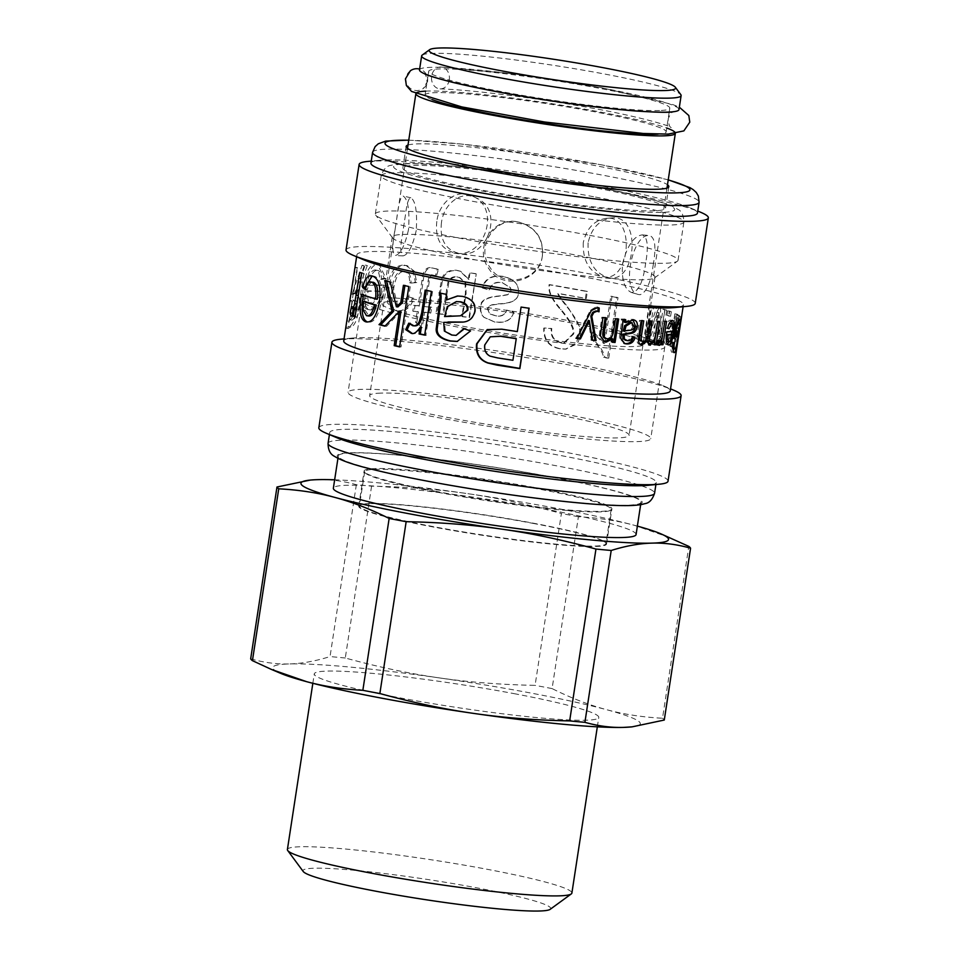 <?xml version="1.0" encoding="UTF-8"?>
<svg xmlns="http://www.w3.org/2000/svg" width="959" height="959" viewBox="0 0 959 959"><rect width="100%" height="100%" fill="white"/><g stroke="black" fill="none" stroke-linecap="round" stroke-linejoin="round"><path stroke-width="0.72" stroke-dasharray="4.79 3.6" d="M645.707 262.754C643.177 282.27 638.406 292.171 631.382 292.459C624.369 289.138 621.432 279.513 622.583 263.581C627.282 245.576 633.851 236.01 642.278 234.883C647.505 236.885 648.656 246.175 645.707 262.754M653.331 264.133C650.933 282.258 646.51 292.459 640.037 294.725L638.526 294.521C620.581 291.44 632.245 233.792 649.087 235.542L649.687 235.566C655.081 237.616 656.304 247.134 653.331 264.133M380.663 393.106A131.239 10.609 8.7 0 0 369.659 395.635A131.239 10.609 8.7 0 0 471.888 421.792A131.239 10.609 8.7 0 0 618.135 437.867A131.239 10.609 8.7 0 0 629.128 435.338A131.239 10.609 8.7 0 0 526.911 409.181A131.239 10.609 8.7 0 0 380.663 393.106M425.664 91.129A131.239 10.609 -171.3 0 1 547.217 102.961A131.239 10.609 -171.3 0 1 666.757 128.015M588.095 242.807C587.435 261.399 594.148 272.991 608.246 277.583C636.249 284.871 642.326 213.881 611.674 217.945C599.351 219.827 591.499 228.11 588.095 242.807M436.813 221.421C434.954 239.151 441.236 249.712 455.681 253.116C484.715 258.486 501.305 207.947 472.583 196.163C457.119 187.844 439.078 202.229 436.813 221.421M408.546 229.525C404.878 245.732 400.43 254.399 395.204 255.538C392.051 253.931 392.111 244.557 395.408 227.379L396.774 218.436C398.488 203.895 400.61 196.427 403.164 196.032C407.959 199.148 409.757 210.321 408.546 229.525M542.362 255.921L542.303 256.317C539.473 281.658 502.348 290.649 489.018 268.88C472.859 247.901 494.005 214.84 519.382 222.284C535.817 227.643 543.489 238.851 542.362 255.921M562.418 413.677A153.116 12.383 8.7 0 0 562.358 413.665A153.116 12.383 8.7 0 0 348.045 392.327A153.116 12.383 8.7 0 0 497.529 427.726A153.116 12.383 8.7 0 0 650.753 438.647A153.116 12.383 8.7 0 0 562.418 413.677M576.371 322.068A153.116 12.383 -171.3 0 1 664.767 347.05A153.116 12.383 -171.3 0 1 511.543 336.129A153.116 12.383 -171.3 0 1 362.058 300.73A153.116 12.383 -171.3 0 1 576.371 322.068M568.052 322.308A132.881 10.741 -171.3 0 1 644.772 343.993A132.881 10.741 -171.3 0 1 511.782 334.511A132.881 10.741 -171.3 0 1 382.054 303.787A132.881 10.741 -171.3 0 1 568.052 322.308M578.277 255.502A132.881 10.741 -171.3 0 1 654.997 277.187A132.881 10.741 -171.3 0 1 654.434 277.978A132.881 10.741 -171.3 0 1 522.008 267.705A132.881 10.741 -171.3 0 1 392.579 237.904A132.881 10.741 -171.3 0 1 392.279 236.981A132.881 10.741 -171.3 0 1 578.277 255.502M589.641 235.327A153.116 12.383 -171.3 0 1 678.049 260.309A153.116 12.383 -171.3 0 1 677.39 261.22A153.116 12.383 -171.3 0 1 524.813 249.388A153.116 12.383 -171.3 0 1 375.676 215.056A153.116 12.383 -171.3 0 1 375.329 213.989A153.116 12.383 -171.3 0 1 589.641 235.327M588.826 186.537A132.881 10.741 -171.3 0 1 665.546 208.223A132.881 10.741 -171.3 0 1 532.569 198.741A132.881 10.741 -171.3 0 1 402.828 168.017A132.881 10.741 -171.3 0 1 588.826 186.537M408.007 145.049A132.881 10.741 -171.3 0 1 592.123 164.984A132.881 10.741 -171.3 0 1 667.476 184.751M370.941 163.138A165.152 13.354 -171.3 0 1 379.213 160.309A165.152 13.354 -171.3 0 1 602.096 186.154A165.152 13.354 -171.3 0 1 690.384 207.923A165.152 13.354 -171.3 0 1 697.445 213.102M367.968 161.412A176.636 14.277 -171.3 0 1 606.352 189.043A176.636 14.277 -171.3 0 1 700.789 212.335M346.031 249.963A176.636 14.277 -171.3 0 1 593.261 274.586A176.636 14.277 -171.3 0 1 695.239 303.392M363.976 259.901A165.152 13.354 -171.3 0 1 356.928 254.734A165.152 13.354 -171.3 0 1 588.083 277.75A165.152 13.354 -171.3 0 1 683.419 304.686A165.152 13.354 -171.3 0 1 675.148 307.515M586.033 291.152A165.152 13.354 8.7 0 0 549.447 284.619L549.519 289.906C550.394 295.156 554.254 301.689 561.087 309.517C571.096 321.397 575.244 329.584 573.554 334.08L564.587 342.759L561.267 342.579C554.17 341.044 551.005 336.345 551.785 328.481L544.197 327.99C543.801 339.678 549.243 346.595 560.512 348.728L566.182 349.088L578.277 341.824L580.591 335.218L580.387 328.038L567.872 307.036C561.65 299.532 558.498 295.012 558.426 293.466A165.152 13.354 -171.3 0 1 584.942 298.273A165.152 13.354 -171.3 0 1 586.297 298.537L587.388 291.404A165.152 13.354 8.7 0 0 586.033 291.152M343.73 340.936A165.152 13.354 -171.3 0 1 352.001 338.107A165.152 13.354 -171.3 0 1 574.885 363.952A165.152 13.354 -171.3 0 1 663.184 385.734A165.152 13.354 -171.3 0 1 670.233 390.9M381.562 279.453L386.045 278.625L379.177 264.396L377.906 264.264C371.792 264.72 367.669 272.26 365.523 286.885C363.233 301.929 364.971 309.613 370.725 309.937C377.175 309.661 381.874 302.145 384.835 287.424L385.11 285.446L368.759 285.255C370.582 275.461 373.327 270.486 376.983 270.342L375.101 269.97L376.983 270.342C379.704 270.246 381.226 273.279 381.562 279.453L379.752 279.081L384.307 278.266L377.319 264.025L376.024 263.893C369.826 264.348 365.667 271.888 363.521 286.513C361.231 301.558 363.005 309.242 368.831 309.565C375.365 309.277 380.124 301.773 383.097 287.053L383.372 285.075A165.152 13.354 8.7 0 0 366.794 284.883C368.628 275.089 371.397 270.114 375.101 269.97C377.846 269.863 379.404 272.907 379.752 279.081M367.741 309.457L370.725 309.937L367.741 309.457M355.405 267.273A165.152 13.354 8.7 0 0 354.95 267.873L345.708 328.218A165.152 13.354 -171.3 0 1 348.788 326.48C352.181 325.916 354.89 320.138 356.904 309.146C358.079 300.131 357.371 294.869 354.758 293.37L365.271 265.128A165.152 13.354 8.7 0 0 362.034 265.427L352.325 293.478A165.152 13.354 8.7 0 0 351.306 294.089L355.405 267.273L357.563 267.621L354.95 267.873M411.027 283.073L416.757 282.581L414.384 271.289L407.431 265.763L405.633 265.499C396.99 265.199 391.428 272.488 388.97 287.376L389.354 303.619L396.93 310.908L398.68 311.172C405.753 311.495 410.8 307.228 413.797 298.357L408.45 296.787C406.364 302.588 403.487 305.37 399.831 305.118L398.321 304.758C392.711 304.59 390.661 298.824 392.183 287.448C394.149 276 397.805 270.582 403.164 271.205L404.674 271.565C409.037 271.805 411.159 275.641 411.027 283.073L409.625 282.725L415.427 282.234L413.005 270.953L405.957 265.415L404.123 265.14C395.36 264.828 389.75 272.116 387.28 287.005L387.7 303.236L395.372 310.548L397.17 310.812C404.338 311.148 409.433 306.88 412.454 298.009L407.036 296.439C404.938 302.241 402.025 305.01 398.321 304.758L399.831 305.118C394.293 304.95 392.279 299.184 393.801 287.82C395.767 276.36 399.388 270.941 404.674 271.565L403.164 271.205C407.575 271.457 409.733 275.293 409.625 282.725M432.677 275.017L435.41 275.617L437.34 269.143L432.593 267.993C426.515 266.242 422.967 270.426 421.96 280.543L418.1 305.753A165.152 13.354 8.7 0 0 413.665 305.346L412.79 311.1A165.152 13.354 -171.3 0 1 417.225 311.495L415.571 322.308L421.049 327.367L423.387 312.095A165.152 13.354 -171.3 0 1 429.728 312.742L430.603 306.988A165.152 13.354 8.7 0 0 424.262 306.341L428.182 280.723C428.721 276 430.219 274.094 432.677 275.017L436.489 275.94L435.41 275.617L436.489 275.94L438.407 269.455L433.72 268.316C427.726 266.578 424.214 270.762 423.207 280.879L419.347 306.089L414.971 305.681L414.096 311.435L418.472 311.831L416.817 322.644L422.212 327.69L424.549 312.418L430.807 313.054L431.694 307.312L425.424 306.676L429.344 281.047C429.884 276.324 431.37 274.418 433.792 275.341M475.688 273.615A165.152 13.354 8.7 0 0 469.311 272.8L468.328 279.237L459.972 271.085L456.4 270.234C448.476 269.863 443.526 272.931 441.572 279.453L435.961 313.401A165.152 13.354 -171.3 0 1 442.626 314.144L447.949 282.138C449.531 278.194 452.48 276.408 456.784 276.791L459.217 277.379L465.019 282.605L465.451 293.034L461.866 316.446A165.152 13.354 -171.3 0 1 468.999 317.357L476.251 273.878L469.311 272.8M502.828 276.348C491.787 274.837 484.882 278.649 482.125 287.796L489.162 289.93C490.84 284.044 495.072 281.538 501.857 282.414L510.452 287.64L510.871 290.889L508.054 294.509L500.071 295.887C486.561 296.858 480.003 300.563 480.435 307C479.932 311.064 481.07 314.468 483.863 317.237L494.508 321.828C505.177 323.243 511.591 320.006 513.76 312.119L506.616 310.057C505.249 314.612 501.701 316.542 495.947 315.835L489.653 313.725L487.388 308.846L488.694 306.4L491.823 304.818L498.632 303.811C511.818 303.368 518.411 299.688 518.411 292.783C519.119 284.212 513.928 278.733 502.828 276.348L503.031 276.564C492.135 275.065 485.314 278.889 482.581 288.036L482.125 287.796M482.581 288.036L489.522 290.157C491.188 284.272 495.359 281.766 502.06 282.629L510.512 287.784L510.943 291.08L508.15 294.701L500.274 296.091C486.932 297.098 480.459 300.814 480.867 307.24C480.363 311.303 481.49 314.708 484.235 317.465L494.736 322.044C505.261 323.435 511.591 320.186 513.748 312.298L506.7 310.248C505.345 314.804 501.833 316.746 496.163 316.038L489.977 313.965L487.723 309.074L489.018 306.616L492.111 305.034L498.836 304.015C511.854 303.547 518.375 299.855 518.387 292.951L518.387 292.951C519.107 284.391 513.988 278.925 503.031 276.564M608.737 358.187L618.004 297.602A165.152 13.354 8.7 0 0 612.022 296.331L604.805 343.526L593.645 332.042L592.542 339.21C599.327 345.084 603.439 351.138 604.901 357.359A165.152 13.354 -171.3 0 1 608.737 358.187L607.407 358.127L616.685 297.542L618.004 297.602M653.654 306.173A165.152 13.354 8.7 0 0 651.305 305.537L646.354 337.868A165.152 13.354 -171.3 0 1 649.986 338.863L659.037 312.574L659.301 341.62A165.152 13.354 -171.3 0 1 661.782 342.435L666.721 310.105A165.152 13.354 8.7 0 0 664.971 309.529L660.823 336.585L660.583 308.163A165.152 13.354 8.7 0 0 658.665 307.599L649.435 333.696L653.654 306.173L651.305 305.537M671.3 311.723A165.152 13.354 8.7 0 0 669.682 311.124L668.986 315.631A165.152 13.354 -171.3 0 1 670.617 316.23L671.3 311.723L667.668 310.884L669.682 311.124M677.833 314.576A165.152 13.354 8.7 0 0 676.958 314.132L673.374 337.556A165.152 13.354 -171.3 0 1 674.237 338.012L677.833 314.576L674.848 313.845L676.958 314.132M673.578 342.351A165.152 13.354 8.7 0 0 672.703 341.895L672.007 346.451A165.152 13.354 -171.3 0 1 672.882 346.906L673.578 342.351L670.605 341.62L672.703 341.895M676.85 314.96L673.254 338.383L673.829 338.767L674.333 335.434L674.68 340.025L676.838 340.337L678.337 335.386L681.142 317.141A165.152 13.354 8.7 0 0 680.866 316.77L677.27 336.801L679.607 315.667A165.152 13.354 8.7 0 0 678.972 315.247L675.388 338.683A165.152 13.354 -171.3 0 1 675.963 339.066L676.479 335.734L676.934 340.385L674.68 340.025L678.984 316.83L675.124 336.489L677.474 315.367L676.85 314.96L678.972 315.247M677.33 336.837L675.124 336.489L677.33 336.837M576.862 338.311L575.939 338.203L590.42 310.201L596.007 306.976L597.925 307.479M597.025 307.288L598.152 307.707M592.29 340.037L591.283 339.93L588.418 320.378M597.96 311.471L596.054 310.908M575.939 338.203L576.767 338.491M589.102 325.94L590.073 326.252M591.283 339.93L592.314 340.241M605.333 338.323L606.052 338.443C609.037 339.15 611.099 336.741 612.238 331.203L614.192 318.412L618.651 319.035M614.192 318.412L615.486 318.748M604.206 341.74L599.231 335.506L601.832 317.225L605.129 317.765M612.25 341.991L610.919 341.872L611.422 338.551M605.165 317.561L606.328 317.885M601.832 317.225L602.959 317.549M610.919 341.872L612.214 342.219M667.392 344.305L666.637 344.569C664.383 344.521 663.748 340.541 664.719 332.605L664.899 331.55L670.761 331.095C671.432 325.892 671.12 323.303 669.814 323.363L666.949 328.338L668.962 328.709M671.276 334.547L669.262 341.668M666.949 328.338L665.486 327.906C666.829 322.967 668.435 320.366 670.305 320.102L671.588 320.69M672.367 323.854L671.779 331.574M666.481 334.691A162.958 13.174 -171.3 0 1 665.954 334.727L665.81 339.15L667.128 341.32C668.387 340.996 669.418 338.683 670.197 334.355M670.761 331.095L672.822 331.454M664.899 331.55L666.889 331.922M665.486 327.906L667.488 328.278M673.218 350.958L672.247 352.265C671.012 352.588 670.653 349.615 671.18 343.322L672.187 342.087C671.768 346.643 671.971 348.812 672.81 348.585L676.179 334.907C677.557 326.264 677.749 322.2 676.766 322.692L674.537 326.551L673.614 332.533L677.474 332.389M673.614 332.533L674.836 332.737M673.014 348.668L674.944 348.944M678.037 322.859L673.901 348.812M674.752 335.854L672.103 336.549L673.937 324.574L677.318 318.844L678.133 320.678M675.34 332.03L675.22 332.809M674.537 326.551L675.759 326.755M675.076 341.5L677.234 341.836M672.187 342.087L674.297 342.447M671.18 343.322L673.278 343.682M673.937 324.574L676.035 324.933M672.103 336.549L674.201 336.909M677.474 315.367L679.607 315.667M678.72 316.458L680.866 316.77M678.984 316.83L681.142 317.141M674.333 335.434L676.479 335.734M673.829 338.767L675.963 339.066M673.254 338.383L675.388 338.683M670.605 341.62L669.909 346.175L670.761 346.619L671.468 342.063M670.761 346.619L672.882 346.906M669.909 346.175L672.007 346.451M674.848 313.845L671.264 337.28L672.127 337.724L675.711 314.3M672.127 337.724L674.237 338.012M671.264 337.28L673.374 337.556M667.668 310.884L666.984 315.391L668.579 315.979L669.274 311.471M668.579 315.979L670.617 316.23M666.984 315.391L668.986 315.631M649.543 305.382L644.592 337.7L648.176 338.683L657.167 312.382L657.359 341.404L659.804 342.207L664.755 309.877L663.017 309.313L658.881 336.369L658.701 307.971L656.795 307.407L647.637 333.528L651.856 306.005M647.637 333.528L649.435 333.696M656.795 307.407L658.665 307.599M658.701 307.971L660.583 308.163M658.881 336.369L660.823 336.585M663.017 309.313L664.971 309.529M664.755 309.877L666.721 310.105M659.804 342.207L661.782 342.435M657.359 341.404L659.301 341.62M657.167 312.382L659.037 312.574M648.176 338.683L649.986 338.863M644.592 337.7L646.354 337.868M616.685 297.542L610.787 296.295L603.559 343.478L592.566 332.03L591.463 339.198C598.152 345.06 602.204 351.09 603.619 357.311L607.407 358.127M603.619 357.311L604.901 357.359M591.463 339.198L592.542 339.21M592.566 332.03L593.645 332.042M603.559 343.478L604.805 343.526M610.787 296.295L612.022 296.331M585.374 298.561L586.464 291.428L549.028 284.727L549.087 290.026C549.951 295.264 553.739 301.785 560.476 309.589C570.329 321.445 574.417 329.62 572.727 334.128L563.82 342.819L560.595 342.639C553.583 341.128 550.466 336.441 551.257 328.577L543.765 328.098C543.357 339.786 548.704 346.678 559.828 348.788L565.366 349.148L575.076 344.784L579.68 335.242C580.171 327.103 579.751 323.027 567.177 307.108C561.051 299.616 557.946 295.096 557.874 293.55L586.297 298.537M586.464 291.428L587.388 291.404M469.958 273.075L468.975 279.513L460.704 271.349L457.215 270.534C449.399 270.162 444.508 273.243 442.567 279.764L436.956 313.713L443.537 314.444L448.848 282.437C450.418 278.494 453.331 276.707 457.587 277.079L459.96 277.654L465.702 282.857L466.11 293.31L462.526 316.722L469.562 317.621L476.251 273.878M462.526 316.722L461.866 316.446M443.537 314.444L442.626 314.144M436.956 313.713L435.961 313.401M442.567 279.764L441.572 279.453M468.975 279.513L468.328 279.237M425.424 306.676L424.262 306.341M431.694 307.312L430.603 306.988M430.807 313.054L429.728 312.742M424.549 312.418L423.387 312.095M422.212 327.69L421.049 327.367M416.817 322.644L415.571 322.308M418.472 311.831L417.225 311.495M414.096 311.435L412.79 311.1M414.971 305.681L413.665 305.346M419.347 306.089L418.1 305.753M438.407 269.455L437.34 269.143M408.45 296.787L407.036 296.439M413.797 298.357L412.454 298.009M416.757 282.581L415.427 282.234M357.108 268.208L347.877 328.553L350.91 326.839C354.255 326.288 356.94 320.51 358.954 309.505C360.128 300.503 359.445 295.24 356.868 293.73L367.297 265.499L364.108 265.787L355.178 293.298L353.463 294.437L357.563 267.621M349.352 321.289L352.397 301.33A162.958 13.174 -171.3 0 1 354.674 300.287L352.552 299.927C354.698 299.616 355.333 302.78 354.434 309.421C353.403 315.499 351.881 318.963 349.867 319.791A165.152 13.354 8.7 0 0 347.194 320.953L350.251 300.994A165.152 13.354 -171.3 0 1 352.552 299.927L354.674 300.287C356.796 299.987 357.407 303.152 356.508 309.781C355.489 315.871 353.979 319.323 351.989 320.15A162.958 13.174 8.7 0 0 349.352 321.289L347.194 320.953M352.397 301.33L350.251 300.994M353.463 294.437L351.306 294.089M355.178 293.298L353.044 292.939M364.108 265.787L362.034 265.427M367.297 265.499L365.271 265.128M358.45 290.529L356.364 290.169M356.868 293.73L354.758 293.37M347.877 328.553L345.708 328.218M357.851 298.513L361.855 272.596L363.797 273.471L361.723 273.207M361.855 272.596L359.757 272.32M353.224 308.594L353.679 306.532L354.374 308.726L352.253 308.438M363.797 273.471L357.096 317.213L355.333 316.422L356.352 309.805C354.722 315.067 353.655 317.237 353.128 316.314L352.421 314.72M353.679 306.532L351.545 306.245M357.096 317.213L355.022 316.949M440.313 293.154L447.026 294.269L447.517 299.903M447.026 294.269L446.079 294.281M464.276 328.853L471.133 330.783L457.503 341.404M449.04 321.936L444.664 322.368L445.252 331.047L452.516 335.003L456.784 335.314M457.815 295.995L463.173 296.295C472.296 298.465 476.359 303.476 475.376 311.315C473.698 317.98 469.706 321.565 463.377 322.044L462.921 322.092M457.179 301.558L448.177 306.652L445.515 316.554M451.018 315.847L461.135 315.763M445.971 313.857L445.048 313.869M440.241 292.939L439.198 292.939M464.384 328.601L463.724 328.673M445.252 331.047L444.353 331.071M444.664 322.368L443.741 322.38M487.388 329.536L501.953 329.033L517.285 331.394L521.037 306.88L529.104 308.259M490.612 336.669L485.086 344.868C484.487 350.215 486.249 353.919 490.349 356.005L497.613 357.731A162.958 13.174 8.7 0 0 512.897 360.093L516.194 338.527M426.359 290.337L431.37 291.368M426.395 290.121L425.161 290.086M409.709 324.142L410.116 323.255L414.875 325.892M421.313 327.367C417.92 332.473 415.007 334.463 412.574 333.348M412.214 333.42L412.861 333.408M432.521 291.392L425.82 335.135L424.705 334.907M410.116 323.255L408.738 323.183M425.82 335.135L424.669 335.111M404.902 285.638L408.822 286.537M404.938 285.398L403.415 285.291M386.561 281.119L391.931 282.222L397.949 306.904M400.97 311.339L386.573 326.3L385.11 325.928M410.272 286.621L401.042 346.966L399.627 346.643M391.931 282.222L390.241 282.066M386.501 280.795L384.727 280.627M386.573 326.3L384.907 326.156M401.042 346.966L399.591 346.882M373.387 282.318C371.049 281.443 368.999 283.912 367.249 289.75L365.247 289.522M363.449 295.036L377.45 299.088M372.248 275.988L374.322 276.252C380.627 278.578 382.953 287.077 381.298 301.749C378.314 316.71 373.71 323.447 367.513 321.984M366.662 321.996L367.621 322.008M367.249 289.75L364.636 287.784M365.391 301.653L365.199 310.356L369.011 316.026M363.533 294.569L361.495 294.317M371.672 303.871L369.79 303.5C366.386 303.14 365.139 298.956 366.038 290.949A165.152 13.354 -171.3 0 1 377.99 290.997L375.173 299.28L369.79 303.5L371.672 303.871C368.316 303.512 367.105 299.328 368.004 291.32A162.958 13.174 -171.3 0 1 379.788 291.368L377.007 299.652L371.672 303.871M368.004 291.32L366.038 290.949M379.788 291.368L377.99 290.997M368.759 285.255L366.794 284.883M385.11 285.446L383.372 285.075M386.045 278.625L384.307 278.266M657.85 344.713L655.453 343.682L656.675 339.989L657.898 340.841L660.056 337.868L662.933 320.965L666.577 321.301M662.933 320.965L664.875 321.337M658.377 340.96L659.816 341.224M661.518 341.128L661.015 344.353L659.516 344.389L659.912 341.212M664.611 320.929L661.914 338.479M656.675 339.989L658.569 340.361M655.453 343.682L657.347 344.053M659.516 344.389L661.458 344.761M651.377 341.764L649.567 341.392C651.557 341.668 652.995 338.899 653.918 333.109L655.776 320.953L659.648 321.361M655.776 320.953L657.622 321.337M643.237 341.464L641.547 341.092C643.681 341.308 645.179 339.054 646.03 334.343L648.116 320.738L650.346 321.133M640.66 344.521L640.468 344.521C637.495 344.413 636.368 341.704 637.088 336.393L639.545 320.33L642.039 320.738M640.816 344.593L641.451 344.796M648.931 344.82L649.758 345.132M649.231 344.964L645.443 340.589M654.637 341.44L654.182 344.413L652.396 344.401L652.839 341.224M650.394 320.821L652.168 321.193M648.116 320.738L649.866 321.109M642.086 320.462L643.753 320.833M639.545 320.33L641.175 320.69M652.396 344.401L654.254 344.772M624.165 343.466L619.322 337.88L620.545 328.901C621.528 322.859 621.708 319.563 621.096 319.011L624.261 319.503M624.213 319.263L625.64 319.623M625.064 340.181L625.987 340.313C628.421 340.673 630.075 339.282 630.962 336.165L633.539 336.849M624.357 322.2L631.13 319.263L632.904 319.647M623.242 331.083L628.181 329.944C631.118 329.644 632.64 328.41 632.712 326.252L629.991 322.32M621.096 319.011L622.475 319.359M619.322 337.88L620.725 338.227M630.962 336.165L632.508 336.525M340.769 339.21A176.636 14.277 -171.3 0 1 579.152 366.853A176.636 14.277 -171.3 0 1 673.578 390.133M318.832 427.762A176.636 14.277 -171.3 0 1 566.062 452.384A176.636 14.277 -171.3 0 1 668.027 481.202M336.765 437.7A165.152 13.354 -171.3 0 1 329.716 432.533A165.152 13.354 -171.3 0 1 560.871 455.549A165.152 13.354 -171.3 0 1 656.22 482.497A165.152 13.354 -171.3 0 1 647.948 485.314M552.624 477.246A153.116 12.383 -171.3 0 1 552.696 477.258A153.116 12.383 -171.3 0 1 641.032 502.228A153.116 12.383 -171.3 0 1 487.795 491.308A153.116 12.383 -171.3 0 1 338.311 455.909A153.116 12.383 -171.3 0 1 552.624 477.246M636.081 534.559A153.116 12.383 8.7 0 0 547.745 509.589A153.116 12.383 8.7 0 0 333.36 488.227M637.375 526.119A185.926 15.032 8.7 0 0 634.558 525.352A185.926 15.032 8.7 0 0 467.441 493.621A185.926 15.032 8.7 0 0 334.655 479.8M371.589 486.153L345.288 658.006C378.206 667.008 409.517 673.638 439.246 677.893C468.951 682.209 500.898 684.702 535.086 685.361L561.387 513.509C528.481 504.506 497.158 497.877 467.441 493.621C437.724 489.306 405.777 486.812 371.589 486.153A209.446 16.938 8.7 0 0 356.34 484.727C342.95 480.95 330.04 479.26 317.609 479.656L309.146 480.195M669.73 537.579L634.558 525.352C617.272 520.677 598.548 517.812 578.397 516.745L552.096 688.598C570.977 698.008 589.066 705.021 606.352 709.624C623.638 714.299 642.362 717.176 662.513 718.243L688.814 546.39M578.397 516.745A209.446 16.938 8.7 0 0 561.387 513.509M345.288 658.006A209.446 16.938 8.7 0 0 330.04 656.579L356.34 484.727M664.275 720.041A209.446 16.938 8.7 0 0 662.513 718.243M630.998 726.958A185.926 15.032 8.7 0 0 606.352 709.624A185.926 15.032 8.7 0 0 439.246 677.893A185.926 15.032 8.7 0 0 289.414 663.928C301.833 663.604 315.379 661.159 330.04 656.579M250.671 658.857C264.061 662.633 276.971 664.323 289.414 663.928A185.926 15.032 8.7 0 0 280.675 673.35M515.75 693.956A143.898 11.64 8.7 0 0 314.276 673.889A143.898 11.64 8.7 0 0 454.77 707.167A143.898 11.64 8.7 0 0 598.764 717.428A143.898 11.64 8.7 0 0 515.75 693.956M287.4 849.542A143.898 11.64 -171.3 0 1 488.874 869.609A143.898 11.64 -171.3 0 1 571.888 893.069M550.178 909.324A125.305 10.129 8.7 0 0 478.421 888.142A125.305 10.129 8.7 0 0 303.26 871.539M552.096 688.598A209.446 16.938 8.7 0 0 535.086 685.361M583.276 242.603C582.664 260.764 589.246 272.092 603.031 276.576C630.243 283.672 636.261 214.36 606.376 218.328C594.316 220.174 586.62 228.266 583.276 242.603M441.452 222.668C439.606 239.978 445.731 250.287 459.805 253.596C488.191 258.846 504.434 209.518 476.311 197.986C461.171 189.846 443.669 203.931 441.452 222.668M416.23 230.496C412.61 246.319 408.222 254.782 403.08 255.873C400.167 254.818 400.035 247.23 402.672 233.121L405.429 215.14C406.82 203.656 408.618 197.866 410.848 197.77C415.571 200.827 417.369 211.735 416.23 230.496M542.47 255.274L542.41 255.657C539.653 280.4 503.379 289.21 490.385 267.933C474.645 247.434 495.252 215.164 520.03 222.428C536.081 227.667 543.561 238.611 542.47 255.274M432.077 99.544A121.949 9.866 -171.3 0 1 425.065 95.001A121.949 9.866 -171.3 0 1 547.109 103.704A121.949 9.866 -171.3 0 1 666.157 131.898A121.949 9.866 -171.3 0 1 658.15 134.128M659.564 110.537A121.949 9.866 -171.3 0 1 523.686 95.612A121.949 9.866 -171.3 0 1 428.697 71.302A121.949 9.866 -171.3 0 1 550.73 79.993A121.949 9.866 -171.3 0 1 669.79 108.187A121.949 9.866 -171.3 0 1 659.564 110.537M419.503 69.887A131.239 10.609 -171.3 0 1 550.85 79.249A131.239 10.609 -171.3 0 1 678.984 109.602M422.212 55.095A131.239 10.609 -171.3 0 1 552.995 65.248A131.239 10.609 -171.3 0 1 680.83 94.665M369.874 503.535A124.682 10.081 8.7 0 0 361.567 504.482A124.682 10.081 8.7 0 0 359.421 505.932A124.682 10.081 8.7 0 0 456.544 530.783A124.682 10.081 8.7 0 0 595.467 546.043A124.682 10.081 8.7 0 0 605.92 543.645A124.682 10.081 8.7 0 0 604.302 541.619A124.682 10.081 8.7 0 0 533.995 523.314A124.682 10.081 8.7 0 0 369.874 503.535M600.706 511.866A124.682 10.081 -171.3 0 1 436.585 492.075A124.682 10.081 -171.3 0 1 364.935 472.619A124.682 10.081 -171.3 0 1 364.66 471.744A124.682 10.081 -171.3 0 1 489.426 480.639A124.682 10.081 -171.3 0 1 611.147 509.469A124.682 10.081 -171.3 0 1 610.619 510.212A124.682 10.081 -171.3 0 1 600.706 511.866M436.417 491.44A125.341 10.129 -171.3 0 1 364.384 471.876A125.341 10.129 -171.3 0 1 364.108 471.001A125.341 10.129 -171.3 0 1 539.593 488.479A125.341 10.129 -171.3 0 1 611.902 508.917A125.341 10.129 -171.3 0 1 611.362 509.673A125.341 10.129 -171.3 0 1 436.417 491.44M534.211 523.602A125.341 10.129 8.7 0 0 360.884 504.674A125.341 10.129 8.7 0 0 358.726 506.124A125.341 10.129 8.7 0 0 481.094 535.11A125.341 10.129 8.7 0 0 606.52 544.041A125.341 10.129 8.7 0 0 604.901 542.015A125.341 10.129 8.7 0 0 534.211 523.602M410.356 70.786A10.933 10.861 -126.1 0 0 408.031 86.034A10.933 10.861 -126.1 0 0 427.57 81.347A10.933 10.861 -126.1 0 0 426.443 74.622M426.395 74.526A10.933 10.861 -126.1 0 0 419.634 69.108M449.28 79.801A10.933 8.967 92 0 1 440.073 88.875A10.933 8.967 92 0 1 431.502 77.631A10.933 8.967 92 0 1 440.852 67.01A10.933 8.967 92 0 1 449.28 79.801M595.503 197.075A153.116 12.383 -171.3 0 1 683.899 222.056A153.116 12.383 -171.3 0 1 530.663 211.136A153.116 12.383 -171.3 0 1 381.179 175.737A153.116 12.383 -171.3 0 1 595.503 197.075M592.65 186.43A142.184 11.496 -171.3 0 1 615.654 209.973A142.184 11.496 -171.3 0 1 394.257 167.945A142.184 11.496 -171.3 0 1 592.65 186.43M408.738 140.242A154.207 12.467 -171.3 0 1 600.897 164.732A154.207 12.467 -171.3 0 1 668.207 179.944M372.583 152.361A165.152 13.354 -171.3 0 1 603.75 175.377A165.152 13.354 -171.3 0 1 699.087 202.325M590.42 310.201L591.379 310.5M587.639 315.271L588.562 315.583M612.238 331.203L613.52 331.538M606.052 338.443L607.275 338.779M599.627 331.61L600.754 331.934M599.231 335.506L600.346 335.83M667.128 341.32L669.166 341.68M664.719 332.605L666.721 332.977M670.305 320.102L672.355 320.474M676.179 334.907L678.337 335.242M676.527 334.319L678.433 334.619M677.318 318.844L679.451 319.191M675.508 328.158L677.653 328.457M676.539 330.699L678.696 331.023M676.778 331.215L678.936 331.538M676.167 335.063L678.337 335.386M657.215 317.801L659.109 318.004M655.668 316.938L657.526 317.129M567.177 307.108L567.872 307.036M579.68 335.242L580.591 335.218M559.828 348.788L560.512 348.728M560.595 342.639L561.267 342.579M572.727 334.128L573.554 334.08M560.476 309.589L561.087 309.517M466.11 293.31L465.451 293.034M457.587 277.079L456.784 276.791M448.848 282.437L447.949 282.138M447.242 290.205L446.331 289.906M441.104 286.621L440.097 286.309M457.215 270.534L456.4 270.234M429.344 281.047L428.182 280.723M423.207 280.879L421.96 280.543M433.72 268.316L432.593 267.993M393.801 287.82L392.183 287.448M398.68 311.172L397.17 310.812M388.97 287.376L387.28 287.005M405.633 265.499L404.123 265.14M356.508 309.781L354.434 309.421M351.989 320.15L349.867 319.791M354.458 293.838L352.325 293.478M360.045 278.649L357.959 278.29M361.459 282.234L359.397 281.862M358.954 309.505L356.904 309.146M350.91 326.839L348.788 326.48M456.94 315.823L456.16 315.871M448.177 306.652L447.266 306.676M452.516 335.003L451.725 335.051M444.329 324.286L443.406 324.31M463.173 296.295L462.43 296.355M414.072 325.784L412.754 325.724M368.424 315.907L366.494 315.691M365.199 310.356L363.221 310.129M381.298 301.749L379.5 301.582M374.322 276.252L372.392 276.036M377.007 299.652L375.173 299.28M384.835 287.424L383.097 287.053M365.523 286.885L363.521 286.513M377.906 264.264L376.024 263.893M661.051 333.229L662.993 333.612M660.056 337.868L661.986 338.239M653.918 333.109L655.764 333.48M646.03 334.343L647.781 334.715M637.088 336.393L638.718 336.753M628.181 329.944L629.679 330.292M632.712 326.252L634.271 326.611M620.545 328.901L621.947 329.249M619.742 334.2L621.132 334.547M625.987 340.313L627.474 340.673M631.13 319.263L632.64 319.623M328.074 443.31A165.152 13.354 -171.3 0 1 559.229 466.326A165.152 13.354 -171.3 0 1 654.565 493.274M553.079 477.234A154.207 12.467 -171.3 0 1 578.025 502.78A154.207 12.467 -171.3 0 1 337.904 457.191A154.207 12.467 -171.3 0 1 553.079 477.234M631.382 292.471L638.526 294.533M642.278 234.883L649.687 235.566M407.503 148.381L396.774 218.436M395.408 227.379L369.659 395.635M666.973 188.084L629.128 435.338M362.058 300.73L348.045 392.327M664.767 347.05L650.753 438.647M392.279 236.981L382.054 303.787M654.997 277.187L644.772 343.993M654.434 277.978L677.39 261.22M392.579 237.904L375.676 215.056M678.049 260.309L683.899 222.056C683.599 215.104 681.561 210.86 677.761 209.302L674.764 207.504C670.041 205.106 663.172 202.661 654.134 200.155C638.73 195.84 618.363 191.273 593.046 186.454L524.633 175.029C479.272 168.46 443.19 164.696 416.422 163.749C405.249 163.282 396.834 163.797 391.152 165.308C386.777 165.715 383.456 169.192 381.179 175.737L375.329 213.989M406.137 146.463L402.828 168.017M668.843 186.669L665.546 208.223M668.231 179.824L601.293 164.768L462.789 144.162L408.762 140.122M379.213 160.309L371.253 161.088M690.384 207.923L697.756 211.052M356.928 254.734L356.616 256.772M683.419 304.686L683.108 306.736M603.607 341.608L604.781 341.931M670.725 320.126L672.774 320.486M677.557 318.808L679.703 319.167M565.366 349.148L566.182 349.088M563.82 342.819L564.587 342.759M459.96 277.654L459.217 277.379M460.704 271.349L459.972 271.085M436.944 268.976L435.913 268.676M396.93 310.908L395.372 310.548M407.431 265.763L405.957 265.415M451.509 315.835L450.514 315.871M457.815 341.38L457.179 341.44M463.149 322.068L462.526 322.128M458.246 295.959L457.383 296.007M373.195 276L371.229 275.784M379.177 264.396L377.319 264.025M623.41 343.31L624.86 343.67M632.185 319.419L633.731 319.779M352.001 338.107L344.041 338.887M663.184 385.734L670.545 388.851M329.716 432.533L329.405 434.583M656.22 482.497L655.908 484.535M640.648 504.674L641.032 502.228M337.94 458.354L338.311 455.909M597.325 726.838L598.764 717.428M312.838 683.299L314.276 673.889M603.031 276.576L608.246 277.583M606.376 218.328L611.674 217.933M476.311 197.986L472.583 196.163M459.805 253.596L455.681 253.116M410.848 197.77L403.164 196.02M403.08 255.885L395.204 255.538M405.429 215.14L402.672 233.121M520.03 222.428L519.382 222.272M542.41 255.657L542.303 256.317M428.697 71.302L428.11 75.174M428.086 75.27L425.065 95.001M669.79 108.187L669.19 112.071M669.178 112.167L666.157 131.898M364.66 471.744L359.421 505.932M611.147 509.469L605.92 543.645M610.619 510.212L611.362 509.673M364.935 472.619L364.384 471.876M361.567 504.482L360.884 504.674M604.302 541.619L604.901 542.015M606.52 544.041L611.902 508.917M358.726 506.124L364.108 471.001M440.073 88.875C469.598 89.81 528.313 96.955 579.38 105.91C631.346 114.577 670.053 125.461 671.228 127.607C669.694 127.343 668.663 124.466 668.135 118.964C670.281 113.869 672.127 111.436 673.674 111.64L673.026 111.771M440.852 67.01L514.947 73.999L601.137 87.605L672.655 104.507L679.344 107.192M424.537 73.747L423.962 73.435C425.496 73.699 426.527 76.576 427.055 82.078L423.255 88.456"/><path stroke-width="1.44" d="M675.268 133.553A131.239 10.609 -171.3 0 1 664.347 135.83A131.239 10.609 -171.3 0 1 519.706 120.031A131.239 10.609 -171.3 0 1 415.882 93.862M415.882 93.598A131.239 10.609 -171.3 0 1 425.664 91.129M666.757 128.015A131.239 10.609 -171.3 0 1 675.352 133.301M667.476 184.751A132.881 10.741 -171.3 0 1 668.843 186.669A132.881 10.741 -171.3 0 1 535.865 177.187A132.881 10.741 -171.3 0 1 406.137 146.463A132.881 10.741 -171.3 0 1 408.007 145.049M372.583 152.361A165.152 13.354 -171.3 0 0 533.815 190.541A165.152 13.354 -171.3 0 0 699.087 202.325L697.445 213.102A165.152 13.354 -171.3 0 1 532.173 201.318A165.152 13.354 -171.3 0 1 370.941 163.138L372.583 152.361L375.149 146.583L378.254 143.814L385.71 141.093L408.762 140.122M697.756 211.052L700.789 212.335A176.636 14.277 -171.3 0 1 708.329 217.861A176.636 14.277 -171.3 0 1 531.562 205.262A176.636 14.277 -171.3 0 1 359.122 164.433A176.636 14.277 -171.3 0 1 367.968 161.412L371.253 161.088M708.329 217.861L695.239 303.392A176.636 14.277 -171.3 0 1 686.392 306.412A176.636 14.277 -171.3 0 1 518.483 290.793A176.636 14.277 -171.3 0 1 353.583 255.49A176.636 14.277 -171.3 0 1 346.031 249.963L359.122 164.433M686.392 306.412L675.148 307.515A165.152 13.354 -171.3 0 1 518.16 292.915A165.152 13.354 -171.3 0 1 363.976 259.901L353.583 255.49M683.108 306.736L670.233 390.9A165.152 13.354 -171.3 0 1 504.961 379.117A165.152 13.354 -171.3 0 1 343.73 340.936L356.616 256.772M632.64 319.623C636.296 320.15 637.819 322.512 637.208 326.695C636.428 330.316 634.774 332.461 632.233 333.145L624.213 334.547L624.369 339.066L627.474 340.673C629.943 341.032 631.621 339.642 632.508 336.525L635.122 337.208C633.851 342.003 631.01 344.233 626.563 343.921L624.86 343.67L620.725 338.227L621.947 329.249C622.93 323.207 623.098 319.91 622.475 319.359A165.152 13.354 8.7 0 0 625.64 319.623L625.795 322.548L633.731 319.779M625.064 340.181L627.474 340.673M649.231 344.964L650.358 345.204L647.193 340.96L642.158 344.892C639.15 344.784 637.999 342.075 638.718 336.753L641.175 320.69A165.152 13.354 8.7 0 0 643.753 320.833L641.487 335.59C640.84 339.594 641.415 341.548 643.237 341.464C645.407 341.68 646.929 339.426 647.781 334.715L649.866 321.109A165.152 13.354 8.7 0 0 652.168 321.193L649.842 336.405C649.267 339.942 649.77 341.728 651.377 341.764C653.391 342.039 654.853 339.27 655.764 333.48L657.622 321.337A165.152 13.354 8.7 0 0 659.648 321.361L656.064 344.784A165.152 13.354 -171.3 0 1 654.254 344.772L654.757 341.464L649.758 345.132M640.816 344.593L641.451 344.796M642.086 320.462L639.833 335.23C639.173 339.222 639.737 341.176 641.547 341.092L643.237 341.464M650.394 320.821L648.068 336.034C647.493 339.57 647.984 341.356 649.567 341.392L651.377 341.764M658.557 345.204L657.347 344.053L658.569 340.361L659.816 341.224L661.986 338.239L664.875 321.337A165.152 13.354 8.7 0 0 666.577 321.301L662.981 344.725A165.152 13.354 -171.3 0 1 661.458 344.761L661.998 341.212C660.811 344.245 659.84 345.612 659.085 345.312L658.821 345.288M657.694 340.829L659.816 341.224M371.457 282.102L373.387 282.318L371.457 282.102C369.083 281.215 367.009 283.684 365.247 289.522L362.598 287.532C364.708 278.661 367.968 274.825 372.392 276.036C378.781 278.386 381.155 286.897 379.5 301.582C376.503 316.53 371.864 323.267 365.583 321.768C360.392 319.647 358.93 311.16 361.183 296.283L361.495 294.317A165.152 13.354 8.7 0 0 375.604 298.896C376.467 288.971 375.077 283.373 371.457 282.102M371.229 275.784L372.392 276.036M366.662 321.996L367.513 321.984C362.394 319.886 360.968 311.399 363.209 296.535L363.533 294.569M403.415 285.291A165.152 13.354 8.7 0 0 408.822 286.537L399.591 346.882A165.152 13.354 -171.3 0 1 394.185 345.636L399.447 311.231L384.907 326.156A165.152 13.354 -171.3 0 1 379.033 324.633L391.991 311.064L384.727 280.627A165.152 13.354 8.7 0 0 390.241 282.066L396.379 306.784L400.766 302.624L403.415 285.291M412.754 325.724C415.511 326.192 417.704 324.753 419.311 321.421L421.66 312.994L425.161 290.086A165.152 13.354 8.7 0 0 431.37 291.368L424.669 335.111A165.152 13.354 -171.3 0 1 419.083 333.96L420.09 327.331C416.674 332.425 413.725 334.403 411.255 333.288L405.705 329.644L408.738 323.183L412.754 325.724L414.875 325.892M412.214 333.42L407.107 329.728L410.116 323.255M521.085 307.072A165.152 13.354 8.7 0 0 529.104 308.259L519.862 368.604A165.152 13.354 -171.3 0 1 497.038 365.127L487.951 363.053C479.344 360.057 475.556 353.655 476.587 343.861L487.172 329.608L501.785 329.177A165.152 13.354 8.7 0 0 517.333 331.586L521.085 307.072M462.777 322.104L443.741 322.38L444.353 331.071L451.725 335.051L456.076 335.362L463.724 328.673L470.569 330.879L457.179 341.44L449.795 340.984C440.109 338.731 435.59 334.547 436.237 328.457L438.467 311.651C440.313 300.395 440.553 294.161 439.198 292.939A165.152 13.354 8.7 0 0 446.079 294.281L446.582 299.915L457.383 296.007L462.43 296.355C471.672 298.549 475.808 303.571 474.825 311.411C473.147 318.076 469.095 321.649 462.694 322.116L462.526 322.128M352.253 308.438C352.972 308.702 353.751 307.132 354.626 303.727L359.757 272.32A165.152 13.354 8.7 0 0 361.723 273.207L355.022 316.949A165.152 13.354 -171.3 0 1 353.236 316.146L354.255 309.529C352.624 314.78 351.533 316.949 351.006 316.026L350.095 312.874L351.545 306.245L352.253 308.438L354.374 308.726C355.082 308.99 355.861 307.407 356.724 304.003L357.851 298.513M679.451 319.191C680.71 319.131 680.446 324.286 678.684 334.655C677.198 345.468 675.771 351.462 674.381 352.612C673.122 352.948 672.762 349.975 673.278 343.682L674.297 342.447C673.889 347.002 674.093 349.172 674.944 348.944C675.831 348.177 676.586 345.803 677.234 341.836L678.337 335.242C679.715 326.611 679.895 322.548 678.9 323.051L676.646 326.911L675.735 332.893A165.152 13.354 8.7 0 0 677.474 332.389L676.898 336.201A165.152 13.354 -171.3 0 1 674.201 336.909L676.035 324.933L679.703 319.167M672.643 348.608L674.944 348.944M676.922 322.68L679.068 323.027L677.03 322.739M672.355 320.474C674.549 320.462 675.04 324.346 673.841 332.114C672.571 340.241 670.856 344.509 668.675 344.94C666.397 344.892 665.75 340.913 666.721 332.977L666.889 331.922A165.152 13.354 8.7 0 0 672.822 331.454C673.494 326.252 673.17 323.674 671.851 323.722L668.962 328.709L667.488 328.278C668.831 323.339 670.449 320.738 672.355 320.474L672.774 320.486M670.221 323.435L672.067 323.734L669.118 323.674M615.486 318.748A165.152 13.354 8.7 0 0 618.651 319.035L615.067 342.471A165.152 13.354 -171.3 0 1 612.214 342.219L612.717 338.887L606.052 342.171L604.781 341.931L600.346 335.83L602.959 317.549A165.152 13.354 8.7 0 0 606.328 317.885L604.146 332.126C603.427 336.393 604.47 338.611 607.275 338.779C610.296 339.486 612.381 337.077 613.52 331.538L615.486 318.748M605.333 338.323L607.275 338.779M597.025 307.288L599.207 308.019L599.027 311.783L597.085 311.231L593.801 312.574L591.811 316.338L596.078 340.637A165.152 13.354 -171.3 0 1 592.314 340.241L589.365 320.678L580.423 338.923A165.152 13.354 -171.3 0 1 576.767 338.491L591.379 310.5L597.925 307.479M599.207 308.019L598.152 307.707L597.96 311.471L599.027 311.783L596.054 310.908L592.806 312.262L590.84 316.038L594.988 340.325L591.283 339.93M589.365 320.678L588.418 320.378L579.548 338.623L575.939 338.203M596.054 310.908L597.565 311.303M579.548 338.623L580.423 338.923M594.988 340.325L596.078 340.637M590.84 316.038L591.811 316.338M591.283 315.103L592.266 315.415M592.806 312.262L593.801 312.574M605.165 317.561L602.983 331.802C602.252 336.07 603.283 338.275 606.052 338.443M612.717 338.887L611.422 338.551L604.206 341.74M617.32 318.688L613.724 342.123L612.25 341.991M613.724 342.123L615.067 342.471M671.779 331.574L671.276 334.547M669.262 341.668L667.392 344.305M671.588 320.69L672.367 323.854M666.313 340.841L667.128 341.32M666.469 334.811L667.967 335.099L667.824 339.522L669.166 341.68C670.449 341.368 671.48 339.042 672.271 334.715L670.197 334.355A162.958 13.174 -171.3 0 1 666.481 334.691M672.271 334.715A165.152 13.354 -171.3 0 1 667.967 335.099M666.925 341.308L669.166 341.68M674.836 332.737L675.735 332.893M673.901 348.812L673.218 350.958M678.133 320.678L678.037 322.859M675.34 332.03L674.345 335.998M675.759 326.755L676.646 326.911M674.752 335.854L676.898 336.201M352.421 314.72L353.224 308.594M352.229 313.173L350.095 312.874M356.125 309.769L354.255 309.529M355.118 316.398L353.236 316.146M457.815 295.995L446.582 299.915M457.503 341.404L450.61 340.948C441.056 338.707 436.597 334.547 437.244 328.457L439.486 311.651C441.332 300.395 441.584 294.149 440.241 292.939M456.076 335.362L464.276 328.853M463.377 322.044L448.045 321.972M460.488 315.811L467.824 310.177C468.412 305.909 466.026 303.116 460.656 301.797L456.328 301.594L447.266 306.676L444.58 316.578L460.488 315.811L467.177 310.248C467.764 305.981 465.331 303.176 459.9 301.845L456.328 301.594M444.58 316.578L451.018 315.847M437.244 328.457L436.237 328.457M528.96 308.055L519.718 368.4L488.227 362.922C479.74 359.937 476.012 353.547 477.043 343.754L487.388 329.536M516.242 338.707L516.194 338.527A162.958 13.174 -171.3 0 1 500.778 336.141L490.277 336.825L484.727 344.988C484.139 350.335 485.925 354.051 490.085 356.149L497.445 357.887A165.152 13.354 8.7 0 0 512.933 360.284L516.242 338.707A165.152 13.354 -171.3 0 1 500.61 336.297L490.277 336.825M414.072 325.784C416.793 326.24 418.963 324.801 420.557 321.469L422.895 313.03L426.395 290.121M425.82 335.135L420.306 333.996L421.313 327.367L420.09 327.331M407.107 329.728L405.705 329.644M420.306 333.996L419.083 333.96M396.379 306.784L397.949 306.904L402.289 302.732L404.938 285.398M385.11 325.928L380.783 324.789L393.61 311.196L386.501 280.795M399.627 346.643L395.707 345.731L400.97 311.339L399.447 311.231M402.289 302.732L400.766 302.624M393.61 311.196L391.991 311.064M380.783 324.789L379.033 324.633M395.707 345.731L394.185 345.636M375.604 298.896L377.45 299.088C378.326 289.15 376.971 283.564 373.387 282.318M365.571 288.515L364.636 287.784L372.248 275.988M368.424 315.907C371.864 316.578 374.489 312.97 376.312 305.094A162.958 13.174 -171.3 0 1 365.391 301.653L363.389 301.414L363.221 310.129L366.494 315.691L369.011 316.026M376.312 305.094L374.454 304.902A165.152 13.354 -171.3 0 1 363.389 301.414M366.494 315.691C369.982 316.374 372.631 312.778 374.454 304.902M364.636 287.784L362.598 287.532M660.056 340.841C658.881 343.873 657.922 345.24 657.167 344.94M661.914 338.479L661.518 341.128M660.523 340.936L661.998 341.212M661.506 344.449L662.981 344.725M647.193 340.96L645.443 340.589L640.468 344.521M652.911 341.092L648.56 344.832M657.718 321.337L654.637 341.44M652.983 341.104L654.757 341.464M654.302 344.437L656.064 344.784M624.213 319.263L624.357 322.2L625.795 322.548M632.484 336.573L633.539 336.849C632.281 341.632 629.464 343.873 625.076 343.562L624.165 343.466M632.904 319.647L635.613 326.336C634.846 329.956 633.204 332.102 630.698 332.785L622.787 334.188L622.918 338.719L625.987 340.313M629.991 322.32L632.185 322.787L629.991 322.32L624.561 325.7L623.242 331.083L629.679 330.292C632.664 330.004 634.187 328.769 634.271 326.611L631.49 322.68L625.999 326.06L624.669 331.442M623.482 329.632L624.92 329.992M633.539 336.849L635.122 337.208M622.918 338.719L624.369 339.066M622.787 334.188L624.213 334.547M630.698 332.785L632.233 333.145M670.545 388.851L673.578 390.133A176.636 14.277 -171.3 0 1 681.118 395.671A176.636 14.277 -171.3 0 1 504.362 383.073A176.636 14.277 -171.3 0 1 331.922 342.231A176.636 14.277 -171.3 0 1 340.769 339.21L344.041 338.887M681.118 395.671L668.027 481.202A176.636 14.277 -171.3 0 1 659.181 484.223A176.636 14.277 -171.3 0 1 491.272 468.603A176.636 14.277 -171.3 0 1 326.372 433.288A176.636 14.277 -171.3 0 1 318.832 427.762L331.922 342.231M659.181 484.223L647.948 485.314A165.152 13.354 -171.3 0 1 490.948 470.713A165.152 13.354 -171.3 0 1 336.765 437.7L326.372 433.288M337.94 458.354L333.36 488.227A153.116 12.383 8.7 0 0 482.845 523.626A153.116 12.383 8.7 0 0 636.081 534.559L640.648 504.674M334.655 479.8A185.926 15.032 8.7 0 0 317.609 479.656A185.926 15.032 8.7 0 0 310.248 480.087A185.926 15.032 8.7 0 0 334.895 497.421A185.926 15.032 8.7 0 0 502.001 529.164A185.926 15.032 8.7 0 0 651.844 543.13A185.926 15.032 8.7 0 0 660.571 533.695A185.926 15.032 8.7 0 0 637.375 526.119M278.733 488.814C298.884 489.881 317.609 492.746 334.895 497.421C352.181 502.036 370.27 509.037 389.15 518.459L362.85 690.312C342.699 689.245 323.974 686.368 306.688 681.693L271.517 669.478L252.433 660.667L278.733 488.814A209.446 16.938 8.7 0 1 276.971 487.004L250.671 658.857A209.446 16.938 8.7 0 0 252.433 660.667M310.248 480.087L276.971 487.004M406.16 521.684C440.349 522.343 472.296 524.837 502.001 529.164C531.73 533.408 563.041 540.037 595.959 549.051L569.658 720.904C535.47 720.245 503.523 717.752 473.806 713.424C444.089 709.181 412.766 702.551 379.86 693.537L406.16 521.684A209.446 16.938 8.7 0 1 389.15 518.459M611.207 550.466C625.867 545.899 639.413 543.441 651.844 543.13C664.275 542.734 677.186 544.424 690.576 548.2L664.275 720.041L632.101 726.85L623.638 727.39C611.207 727.785 598.296 726.095 584.906 722.319L611.207 550.466A209.446 16.938 8.7 0 1 595.959 549.051M690.576 548.2A209.446 16.938 8.7 0 0 688.814 546.39L660.571 533.695M362.85 690.312A209.446 16.938 8.7 0 0 379.86 693.537M569.658 720.904A209.446 16.938 8.7 0 0 584.906 722.319M271.517 669.478L280.675 673.35A185.926 15.032 8.7 0 0 306.688 681.693A185.926 15.032 8.7 0 0 473.806 713.424A185.926 15.032 8.7 0 0 623.638 727.39A185.926 15.032 8.7 0 0 630.998 726.958L632.101 726.85M597.325 726.838L571.888 893.069A143.898 11.64 -171.3 0 1 571.276 893.932A143.898 11.64 -171.3 0 1 427.882 882.807A143.898 11.64 -171.3 0 1 287.736 850.549A143.898 11.64 -171.3 0 1 287.4 849.542L312.838 683.299M287.736 850.549L303.26 871.539A125.305 10.129 8.7 0 0 425.317 899.638A125.305 10.129 8.7 0 0 550.178 909.324L571.276 893.932M658.15 134.128A121.949 9.866 -171.3 0 1 655.944 134.236A121.949 9.866 -171.3 0 1 541.284 122.764A121.949 9.866 -171.3 0 1 432.077 99.544M675.34 87.257L680.83 94.665A131.239 10.609 -171.3 0 1 681.118 95.588L678.984 109.602A131.239 10.609 -171.3 0 1 667.979 112.119A131.239 10.609 -171.3 0 1 521.732 96.056A131.239 10.609 -171.3 0 1 419.503 69.887L421.648 55.886A131.239 10.609 -171.3 0 1 422.212 55.095L429.656 49.664A124.682 10.081 -171.3 0 1 553.906 59.302A124.682 10.081 -171.3 0 1 675.34 87.257A124.682 10.081 -171.3 0 1 665.174 90.53A124.682 10.081 -171.3 0 1 521.372 74.43A124.682 10.081 -171.3 0 1 429.656 49.664M681.118 95.588A131.239 10.609 -171.3 0 1 670.125 98.106A131.239 10.609 -171.3 0 1 523.878 82.042A131.239 10.609 -171.3 0 1 421.648 55.886M419.634 69.108A10.933 10.861 -126.1 0 0 410.356 70.786L405.405 78.902L406.388 85.543L411.555 91.441L461.77 106.905L544.532 121.985L643.357 133.481L668.099 134.104L683.851 130.904L689.773 122.165L688.826 115.524L679.344 107.192M668.207 179.944A154.207 12.467 -171.3 0 1 635.17 191.093A154.207 12.467 -171.3 0 1 436.932 160.764A154.207 12.467 -171.3 0 1 408.738 140.242M586.141 325.485L587.076 325.784M602.983 331.802L604.146 332.126M604.841 341.836L606.052 342.171M666.217 339.222L667.824 339.522M671.756 331.754L673.841 332.114M358.306 295.492L356.245 295.228M356.724 304.003L354.626 303.727M467.824 310.177L467.177 310.248M460.656 301.797L459.9 301.845M439.486 311.651L438.467 311.651M437.975 321.541L436.956 321.541M450.61 340.948L449.795 340.984M457.071 322.08L456.304 322.14M422.895 313.03L421.66 312.994M420.557 321.469L419.311 321.421M363.209 296.535L361.183 296.283M648.068 336.034L649.842 336.405M639.833 335.23L641.487 335.59M624.561 325.7L625.999 326.06M625.076 343.562L626.563 343.921M622.607 335.23L624.045 335.578M628.121 333.229L629.631 333.576M635.613 326.336L637.208 326.695M655.908 484.535L654.565 493.274A165.152 13.354 -171.3 0 1 489.294 481.49A165.152 13.354 -171.3 0 1 328.074 443.31L329.405 434.583M415.846 93.85L407.503 148.381M675.316 133.553L666.973 188.084M699.087 202.325L698.368 196.044L696.246 192.471L693.105 189.582L689.941 187.64L668.231 179.824M597.025 311.112L598.08 311.435M654.565 493.274C652.42 499.603 649.243 503.055 645.047 503.631L641.451 504.542C635.853 505.513 627.905 505.837 617.608 505.489C603.571 505.069 585.829 503.727 564.36 501.461C536.596 498.5 506.975 494.52 475.484 489.51C433.9 482.821 399.34 476.06 371.78 469.227C353.595 464.851 341.152 460.56 334.463 456.328C330.196 454.218 328.074 449.879 328.074 443.31M673.674 111.64C671.012 112.694 658.473 112.491 636.033 111.028C609.444 108.906 578.433 105.094 543.01 99.616C506.376 93.85 475.856 88 451.449 82.054C434.715 77.691 425.544 74.814 423.962 73.435"/></g></svg>
